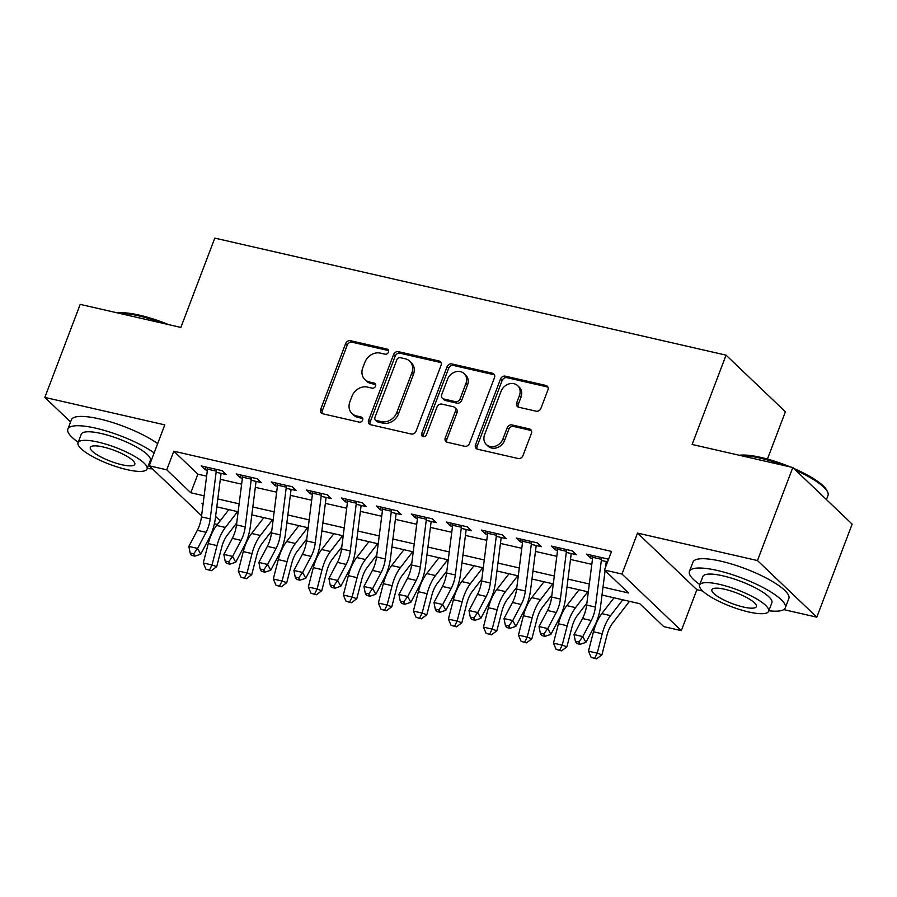 <?xml version="1.0" encoding="UTF-8"?>
<svg xmlns="http://www.w3.org/2000/svg" width="897" height="897" viewBox="0 0 897 897"><rect width="100%" height="100%" fill="white"/><g stroke="black" fill="none" stroke-linecap="round" stroke-linejoin="round"><path stroke-width="1.35" d="M388.435 352.173A2.814 2.377 -46.3 0 0 386.999 349.068L350.48 340.703A4.025 3.386 -46.3 0 0 345.648 343.573L320.678 409.324A4.025 3.386 -46.3 0 0 321.328 413.024A4.025 3.386 -46.3 0 0 322.718 413.764L359.248 422.128A2.814 2.377 -46.3 0 0 361.188 417.015L356.457 415.928A12.883 10.842 -46.3 0 1 352.005 413.562A12.883 10.842 -46.3 0 1 349.897 401.721L351.983 396.239A12.883 10.842 -46.3 0 1 367.422 387.067L372.143 388.154A2.814 2.377 -46.3 0 0 374.094 383.041L369.362 381.954A12.883 10.842 -46.3 0 1 364.911 379.588A12.883 10.842 -46.3 0 1 362.803 367.748L364.888 362.276A12.883 10.842 -46.3 0 1 380.328 353.104L385.048 354.18A2.814 2.377 -46.3 0 0 388.435 352.173M536.103 411.196A4.025 3.386 -46.3 0 0 540.925 408.326L547.932 389.881A4.025 3.386 -46.3 0 0 547.271 386.181A4.025 3.386 -46.3 0 0 545.881 385.441L505.325 376.157A4.025 3.386 -46.3 0 0 500.504 379.027L475.522 444.777A4.025 3.386 -46.3 0 0 476.184 448.478A4.025 3.386 -46.3 0 0 477.574 449.218L518.13 458.502A4.025 3.386 -46.3 0 0 522.951 455.631L531.416 433.352A4.025 3.386 -46.3 0 0 530.766 429.652A4.025 3.386 -46.3 0 0 529.376 428.912L512.008 424.943A4.025 3.386 -46.3 0 0 507.186 427.802L502.993 438.857A10.775 9.071 -46.3 0 1 486.365 444.542A10.775 9.071 -46.3 0 1 484.604 434.641L501.042 391.361A10.775 9.071 -46.3 0 1 517.67 385.665A10.775 9.071 -46.3 0 1 519.43 395.566L516.694 402.787A4.025 3.386 -46.3 0 0 517.345 406.487A4.025 3.386 -46.3 0 0 518.746 407.227L536.103 411.196M792.813 467.516L852.15 524.128L816.808 617.17L757.472 560.558L792.813 467.516L692.136 444.475L726.065 355.156L214.798 238.109L180.869 327.427L80.192 304.375L44.85 397.416L164.79 424.875L149.238 465.812L166.741 469.815L173.816 451.213L611.541 551.42L604.466 570.032L621.98 574.035L681.316 630.647L663.814 626.633L639.752 603.692L602.01 595.047M757.472 560.558L637.532 533.098L621.98 574.035M441.032 365.404A4.025 3.386 -46.3 0 0 440.371 361.704A4.025 3.386 -46.3 0 0 438.981 360.964L398.425 351.68A4.025 3.386 -46.3 0 0 393.604 354.55L368.622 420.301A4.025 3.386 -46.3 0 0 369.284 424.001A4.025 3.386 -46.3 0 0 370.674 424.741L411.23 434.025A4.025 3.386 -46.3 0 0 416.062 431.165L441.032 365.404M451.875 363.924L492.431 373.208A4.025 3.386 -46.3 0 1 493.821 373.948A4.025 3.386 -46.3 0 1 494.482 377.648L469.501 443.398A4.025 3.386 -46.3 0 1 464.68 446.269L447.323 442.288A4.025 3.386 -46.3 0 1 445.932 441.548A4.025 3.386 -46.3 0 1 445.271 437.848L455.407 411.185A4.025 3.386 -46.3 0 0 454.745 407.485A4.025 3.386 -46.3 0 0 453.355 406.745L441.84 404.11A4.025 3.386 -46.3 0 0 437.018 406.969L426.467 434.742A2.814 2.377 -46.3 0 1 421.657 433.632L447.054 366.783A4.025 3.386 -46.3 0 1 451.875 363.924L453.478 365.449L494.034 374.733L492.431 373.208M44.85 397.416L70.571 421.96M216.121 472.237L226.223 474.547L222.209 470.723L201.197 465.913L205.211 469.736L207.375 470.23M251.149 480.254L261.24 482.564L257.226 478.74L236.214 473.93L240.228 477.753L242.392 478.247M286.165 488.271L296.257 490.581L292.243 486.757L271.23 481.947L275.244 485.77L277.408 486.264M321.182 496.288L331.273 498.597L327.259 494.774L306.258 489.964L310.261 493.787L312.425 494.281M356.199 504.305L366.29 506.614L362.287 502.791L341.275 497.981L345.278 501.804L347.442 502.298M391.215 512.322L401.307 514.631L397.304 510.808L376.292 505.998L380.294 509.821L382.458 510.315M426.232 520.338L436.323 522.648L432.32 518.825L411.308 514.015L415.322 517.838L417.475 518.331M461.249 528.355L471.351 530.665L467.337 526.842L446.325 522.032L450.339 525.855L452.503 526.348M496.265 536.372L506.368 538.682L502.354 534.859L481.341 530.049L485.355 533.872L487.52 534.365M531.293 544.389L541.384 546.699L537.37 542.876L516.358 538.065L520.372 541.889L522.536 542.382M566.31 552.406L576.401 554.716L572.387 550.893L551.375 546.082L555.389 549.906L557.553 550.399M173.816 451.213L197.867 474.165L206.624 476.161M220.303 479.301L241.641 484.178M255.32 487.318L276.657 492.195M290.336 495.335L311.674 500.212M325.353 503.352L346.69 508.229M360.381 511.368L381.707 516.246M395.398 519.385L416.724 524.263M430.414 527.402L451.74 532.28M465.431 535.419L486.768 540.297M500.448 543.436L521.785 548.314M535.464 551.442L556.802 556.331M570.481 559.459L591.818 564.348M608.357 559.806L607.404 558.909L586.403 554.099L590.405 557.923L592.569 558.416M601.326 560.423L607.583 561.847M767.428 459.073L785.402 411.768L726.065 355.156M637.532 533.098L696.868 589.71L702.71 591.045M783.754 609.601L816.808 617.17M696.868 589.71L681.316 630.647M217.399 524.442L214.383 523.747M603.008 587.131L628.528 592.973L604.466 570.032M166.741 469.815L190.803 492.767L204.124 495.817M217.814 498.956L239.14 503.834M252.831 506.973L274.157 511.851M287.847 514.99L309.185 519.868M322.864 523.007L344.201 527.885M357.881 531.024L379.218 535.901M392.897 539.041L414.235 543.918M427.925 547.058L449.251 551.935M462.942 555.075L484.268 559.952M497.958 563.081L519.285 567.969M532.975 571.097L554.312 575.986M567.992 579.114L589.329 584.003M201.601 515.764L149.238 465.812M203.126 503.733L202.027 503.475L203.036 504.439M215.594 516.425L220.191 520.809M588.32 591.908L566.994 587.03M553.303 583.891L531.966 579.014M518.287 575.885L496.949 570.997M483.27 567.868L461.933 562.98M448.253 559.851L426.916 554.963M413.237 551.834L391.899 546.946M378.209 543.817L356.883 538.929M343.192 535.801L321.866 530.912M308.176 527.784L286.849 522.895M273.159 519.767L251.822 514.878M238.142 511.75L216.805 506.861M197.867 474.165L190.803 492.767M205.211 469.736L206.22 467.057M240.228 477.753L241.248 475.074M275.244 485.77L276.265 483.091M310.261 493.787L311.281 491.108M345.278 501.804L346.298 499.124M380.294 509.821L381.315 507.141M415.322 517.838L416.331 515.158M450.339 525.855L451.348 523.175M485.355 533.872L486.365 531.192M520.372 541.889L521.392 539.209M555.389 549.906L556.409 547.226M590.405 557.923L591.426 555.243M364.911 379.588L366.514 381.124A12.883 10.842 -46.3 0 0 370.966 383.49L369.362 381.954M374.094 383.041L375.63 384.51L370.966 383.49M352.005 413.562L353.609 415.098A12.883 10.842 -46.3 0 0 358.06 417.464L356.457 415.928M361.188 417.015L362.724 418.484L358.06 417.464M388.547 350.581L352.084 342.239A4.025 3.386 -46.3 0 0 347.251 345.098L322.281 410.86A4.025 3.386 -46.3 0 0 322.281 413.629M441.021 362.635A4.025 3.386 -46.3 0 0 440.584 362.5L400.028 353.216A4.025 3.386 -46.3 0 0 395.207 356.075L370.226 421.837A4.025 3.386 -46.3 0 0 370.237 424.606M400.264 357.668A2.814 2.377 -46.3 0 0 396.889 359.675L374.957 417.385A2.814 2.377 -46.3 0 0 376.392 420.491L381.382 421.635A12.883 10.842 -46.3 0 0 396.822 412.463L411.801 373.017A12.883 10.842 -46.3 0 0 409.705 361.166A12.883 10.842 -46.3 0 0 405.242 358.8L400.264 357.668M375.417 419.975L377.02 421.512A2.814 2.377 -46.3 0 0 377.996 422.027L376.392 420.491M409.705 361.166L411.308 362.702A12.883 10.842 -46.3 0 1 413.405 374.542L398.425 413.999A12.883 10.842 -46.3 0 1 382.985 423.16L377.996 422.027M454.745 407.485L456.349 409.01A4.025 3.386 -46.3 0 1 457.01 412.71L446.874 439.384A4.025 3.386 -46.3 0 0 446.885 442.154M453.478 365.449A4.025 3.386 -46.3 0 0 448.657 368.319L423.261 435.168A2.814 2.377 -46.3 0 0 423.149 436.749M465.913 383.512A10.775 9.071 -46.3 0 0 464.153 373.612A10.775 9.071 -46.3 0 0 447.525 379.308L441.728 394.557A4.025 3.386 -46.3 0 0 442.389 398.257A4.025 3.386 -46.3 0 0 443.78 398.997L455.295 401.632A4.025 3.386 -46.3 0 0 460.116 398.761L465.913 383.512L467.516 385.048A10.775 9.071 -46.3 0 0 465.756 375.148L464.153 373.612M442.389 398.257L443.993 399.782A4.025 3.386 -46.3 0 0 445.383 400.522L443.78 398.997M467.516 385.048L461.72 400.297A4.025 3.386 -46.3 0 1 456.898 403.157L445.383 400.522M517.67 385.665L519.273 387.201A10.775 9.071 -46.3 0 1 521.034 397.102L518.298 404.312A4.025 3.386 -46.3 0 0 518.309 407.092M486.365 444.542L487.968 446.078A10.775 9.071 -46.3 0 0 504.596 440.382L502.993 438.857M531.416 430.571A4.025 3.386 -46.3 0 0 530.979 430.437L513.611 426.467A4.025 3.386 -46.3 0 0 508.79 429.338L504.596 440.382M547.921 387.112A4.025 3.386 -46.3 0 0 547.484 386.977L506.928 377.682A4.025 3.386 -46.3 0 0 502.107 380.552L477.126 446.302A4.025 3.386 -46.3 0 0 477.137 449.083M236.718 522.929L227.277 535.161A20.519 9.912 102.9 0 0 221.716 547.248L216.715 566.646L211.356 570.705L205.974 569.236L211.356 570.705M205.974 569.236L203.271 562.98L208.261 543.582A30.767 14.868 -77.1 0 1 216.614 525.451L228.836 509.619M203.271 562.98L212.017 564.987L217.018 545.589A30.767 14.868 -77.1 0 1 225.371 527.458L237.593 511.615M209.472 570.043L212.017 564.987L216.715 566.646M216.536 469.423A14.363 6.941 102.9 0 0 216.267 471.138L210.212 518.881A20.519 9.912 -77.1 0 1 206.075 532.336L197.598 548.403L200.715 554.2L209.203 538.133A30.767 14.868 102.9 0 0 215.403 517.95L221.054 473.369M207.779 467.415A14.363 6.941 102.9 0 0 207.51 469.131L201.455 516.874A20.519 9.912 -77.1 0 1 197.318 530.329L188.841 546.408L197.598 548.403L193.651 553.819L190.153 553.023L191.397 555.333L194.896 556.14L193.651 553.819M194.896 556.14L200.715 554.2M188.841 546.408L190.153 553.023M117.765 312.986A50.053 12.11 20.8 0 1 139.349 315.139A50.053 12.11 20.8 0 1 168.625 324.624M162.862 323.301A51.286 12.401 -159.2 0 0 138.452 315.789A51.286 12.401 -159.2 0 0 119.346 313.345M154.138 452.907A51.286 12.401 -159.2 0 0 95.755 428.183A51.286 12.401 -159.2 0 0 67.858 429.091A51.286 12.401 -159.2 0 0 78.23 442.243M157.67 443.6A51.286 12.401 -159.2 0 0 99.287 418.877A51.286 12.401 -159.2 0 0 71.39 419.796L67.858 429.091M78.028 442.759L81.279 434.193A36.923 8.936 20.8 0 1 101.372 433.543A36.923 8.936 20.8 0 1 150.326 460.419L147.074 468.985A36.923 8.936 -159.2 0 0 98.121 442.098A36.923 8.936 -159.2 0 0 78.028 442.759A36.923 8.936 -159.2 0 0 126.982 469.636A36.923 8.936 -159.2 0 0 147.074 468.985M121.857 464.736A23.793 5.752 -159.2 0 0 134.797 464.321A23.793 5.752 -159.2 0 0 103.245 446.998A23.793 5.752 -159.2 0 0 90.305 447.412A23.793 5.752 -159.2 0 0 121.857 464.736M147.265 468.469A51.286 12.401 -159.2 0 0 152.445 468.873M739.341 455.272A50.053 12.11 20.8 0 1 760.925 457.436A50.053 12.11 20.8 0 1 790.201 466.922M784.427 465.599A51.286 12.401 -159.2 0 0 760.017 458.087A51.286 12.401 -159.2 0 0 740.911 455.642M768.83 610.767A51.286 12.401 -159.2 0 0 785.312 607.818A51.286 12.401 -159.2 0 0 717.331 570.481A51.286 12.401 -159.2 0 0 689.434 571.389A51.286 12.401 -159.2 0 0 699.795 584.541M785.312 607.818L788.855 598.512A51.286 12.401 -159.2 0 0 720.863 561.174A51.286 12.401 -159.2 0 0 692.966 562.094L689.434 571.389M699.604 585.057L702.856 576.491A36.923 8.936 20.8 0 1 722.937 575.84A36.923 8.936 20.8 0 1 771.891 602.717L768.639 611.272A36.923 8.936 -159.2 0 0 719.686 584.396A36.923 8.936 -159.2 0 0 699.604 585.057A36.923 8.936 -159.2 0 0 748.558 611.933A36.923 8.936 -159.2 0 0 768.639 611.272M743.422 607.034A23.793 5.752 -159.2 0 0 756.373 606.619A23.793 5.752 -159.2 0 0 724.821 589.295A23.793 5.752 -159.2 0 0 711.882 589.71A23.793 5.752 -159.2 0 0 743.422 607.034M826.429 499.584L828.009 495.424A51.286 12.401 -159.2 0 0 827.595 491.96A51.286 12.401 -159.2 0 0 795.661 470.241M793.767 468.436A50.053 12.11 20.8 0 1 826.877 490.491L827.595 491.96M271.746 530.934L262.294 543.178A20.519 9.912 102.9 0 0 256.733 555.265L251.732 574.663L246.372 578.722L240.99 577.253L246.372 578.722M240.99 577.253L238.288 570.997L243.278 551.599A30.767 14.868 -77.1 0 1 251.631 533.468L263.853 517.636M238.288 570.997L247.045 573.004L252.035 553.606A30.767 14.868 -77.1 0 1 260.388 535.475L272.61 519.632M244.489 578.06L247.045 573.004L251.732 574.663M306.763 538.951L297.311 551.195A20.519 9.912 102.9 0 0 291.749 563.282L286.748 582.68L281.389 586.739L276.007 585.27L281.389 586.739M276.007 585.27L273.305 579.014L278.294 559.616A30.767 14.868 -77.1 0 1 286.648 541.485L298.869 525.653M273.305 579.014L282.062 581.021L287.051 561.623A30.767 14.868 -77.1 0 1 295.405 543.492L307.626 527.649M279.516 586.077L282.062 581.021L286.748 582.68M341.779 546.968L332.327 559.212A20.519 9.912 102.9 0 0 326.766 571.299L321.776 590.697L316.406 594.756L311.024 593.287L316.406 594.756M311.024 593.287L308.321 587.03L313.322 567.633A30.767 14.868 -77.1 0 1 321.664 549.502L333.886 533.67M308.321 587.03L317.078 589.037L322.068 569.64A30.767 14.868 -77.1 0 1 330.421 551.509L342.643 535.666M314.533 594.094L317.078 589.037L321.776 590.697M376.796 554.985L367.355 567.229A20.519 9.912 102.9 0 0 361.783 579.316L356.793 598.714L351.422 602.773L346.051 601.304L351.422 602.773M346.051 601.304L343.338 595.047L348.339 575.65A30.767 14.868 -77.1 0 1 356.681 557.519L368.902 541.687M343.338 595.047L352.095 597.054L357.084 577.657A30.767 14.868 -77.1 0 1 365.438 559.526L377.659 543.683M349.55 602.111L352.095 597.054L356.793 598.714M251.552 477.439A14.363 6.941 102.9 0 0 251.283 479.155L245.229 526.898A20.519 9.912 -77.1 0 1 241.091 540.353L232.615 556.42L235.743 562.217L244.219 546.15A30.767 14.868 102.9 0 0 250.42 525.967L256.071 481.386M242.795 475.432A14.363 6.941 102.9 0 0 242.526 477.148L236.472 524.891A20.519 9.912 -77.1 0 1 232.334 538.346L223.858 554.413L232.615 556.42L228.668 561.836L225.169 561.029L226.414 563.35L229.924 564.157L228.668 561.836M229.924 564.157L235.743 562.217M223.858 554.413L225.169 561.029M286.569 485.456A14.363 6.941 102.9 0 0 286.3 487.172L280.245 534.915A20.519 9.912 -77.1 0 1 276.108 548.37L267.631 564.437L270.759 570.234L279.236 554.167A30.767 14.868 102.9 0 0 285.437 533.984L291.088 489.403M277.812 483.449A14.363 6.941 102.9 0 0 277.543 485.165L271.488 532.908A20.519 9.912 -77.1 0 1 267.362 546.363L258.874 562.43L267.631 564.437L263.684 569.853L260.186 569.046L261.431 571.367L264.94 572.174L263.684 569.853M264.94 572.174L270.759 570.234M258.874 562.43L260.186 569.046M321.586 493.473A14.363 6.941 102.9 0 0 321.317 495.189L315.262 542.932A20.519 9.912 -77.1 0 1 311.124 556.387L302.648 572.454L305.776 578.251L314.253 562.184A30.767 14.868 102.9 0 0 320.453 542.001L326.116 497.42M312.84 491.466A14.363 6.941 102.9 0 0 312.56 493.182L306.505 540.925A20.519 9.912 -77.1 0 1 302.379 554.38L293.891 570.447L302.648 572.454L298.701 577.87L295.203 577.063L296.459 579.384L299.957 580.191L298.701 577.87M299.957 580.191L305.776 578.251M293.891 570.447L295.203 577.063M356.602 501.49A14.363 6.941 102.9 0 0 356.333 503.206L350.279 550.949A20.519 9.912 -77.1 0 1 346.152 564.404L337.664 580.471L340.793 586.268L349.269 570.189A30.767 14.868 102.9 0 0 355.47 550.018L361.132 505.426M347.857 499.483A14.363 6.941 102.9 0 0 347.588 501.199L341.533 548.942A20.519 9.912 -77.1 0 1 337.395 562.397L328.919 578.464L337.664 580.471L333.729 585.887L330.219 585.079L331.475 587.4L334.973 588.208L333.729 585.887M334.973 588.208L340.793 586.268M328.919 578.464L330.219 585.079M411.813 563.002L402.372 575.246A20.519 9.912 102.9 0 0 396.799 587.333L391.81 606.731L386.439 610.79L381.068 609.321L386.439 610.79M381.068 609.321L378.355 603.064L383.355 583.667A30.767 14.868 -77.1 0 1 391.697 565.536L403.93 549.704M378.355 603.064L387.112 605.071L392.112 585.674A30.767 14.868 -77.1 0 1 400.454 567.543L412.676 551.7M384.566 610.128L387.112 605.071L391.81 606.731M391.63 509.507A14.363 6.941 102.9 0 0 391.35 511.223L385.306 558.966A20.519 9.912 -77.1 0 1 381.169 572.409L372.681 588.488L375.809 594.285L384.286 578.206A30.767 14.868 102.9 0 0 390.498 558.035L396.149 513.443M382.873 507.5A14.363 6.941 102.9 0 0 382.604 509.216L376.549 556.959A20.519 9.912 -77.1 0 1 372.412 570.414L363.935 586.481L372.681 588.488L368.745 593.904L365.236 593.096L366.492 595.417L369.99 596.225L368.745 593.904M369.99 596.225L375.809 594.285M363.935 586.481L365.236 593.096M446.829 571.019L437.388 583.263A20.519 9.912 102.9 0 0 431.816 595.35L426.826 614.748L421.467 618.807L416.085 617.338L421.467 618.807M416.085 617.338L413.371 611.081L418.372 591.684A30.767 14.868 -77.1 0 1 426.725 573.553L438.947 557.721M413.371 611.081L422.128 613.088L427.129 593.691A30.767 14.868 -77.1 0 1 435.471 575.56L447.693 559.717M419.583 618.145L422.128 613.088L426.826 614.748M426.647 517.524A14.363 6.941 102.9 0 0 426.378 519.24L420.323 566.982A20.519 9.912 -77.1 0 1 416.186 580.426L407.709 596.505L410.826 602.302L419.303 586.223A30.767 14.868 102.9 0 0 425.514 566.052L431.165 521.46M417.89 515.517A14.363 6.941 102.9 0 0 417.621 517.233L411.566 564.975A20.519 9.912 -77.1 0 1 407.429 578.43L398.952 594.498L407.709 596.505L403.762 601.921L400.253 601.113L401.508 603.434L405.007 604.242L403.762 601.921M405.007 604.242L410.826 602.302M398.952 594.498L400.253 601.113M481.846 579.036L472.405 591.28A20.519 9.912 102.9 0 0 466.844 603.367L461.843 622.765L456.483 626.824L451.101 625.355L456.483 626.824M451.101 625.355L448.399 619.098L453.389 599.701A30.767 14.868 -77.1 0 1 461.742 581.57L473.964 565.738M448.399 619.098L457.145 621.105L462.146 601.708A30.767 14.868 -77.1 0 1 470.488 583.577L482.721 567.734M454.6 626.162L457.145 621.105L461.843 622.765M461.663 525.541A14.363 6.941 102.9 0 0 461.394 527.257L455.34 574.999A20.519 9.912 -77.1 0 1 451.202 588.443L442.726 604.522L445.843 610.319L454.331 594.24A30.767 14.868 102.9 0 0 460.531 574.069L466.182 529.477M452.907 523.534A14.363 6.941 102.9 0 0 452.637 525.25L446.583 572.992A20.519 9.912 -77.1 0 1 442.445 586.447L433.969 602.515L442.726 604.522L438.779 609.938L435.28 609.13L436.525 611.451L440.023 612.259L438.779 609.938M440.023 612.259L445.843 610.319M433.969 602.515L435.28 609.13M516.874 587.053L507.422 599.297A20.519 9.912 102.9 0 0 501.86 611.384L496.86 630.782L491.5 634.841L486.118 633.372L491.5 634.841M486.118 633.372L483.416 627.115L488.405 607.718A30.767 14.868 -77.1 0 1 496.759 589.587L508.98 573.744M483.416 627.115L492.161 629.122L497.162 609.725A30.767 14.868 -77.1 0 1 505.516 591.594L517.737 575.751M489.616 634.179L492.161 629.122L496.86 630.782M496.68 533.558A14.363 6.941 102.9 0 0 496.411 535.274L490.356 583.016A20.519 9.912 -77.1 0 1 486.219 596.46L477.742 612.539L480.859 618.336L489.347 602.257A30.767 14.868 102.9 0 0 495.548 582.086L501.199 537.494M487.923 531.551A14.363 6.941 102.9 0 0 487.654 533.267L481.599 581.009A20.519 9.912 -77.1 0 1 477.462 594.464L468.985 610.532L477.742 612.539L473.795 617.955L470.297 617.147L471.542 619.468L475.04 620.276L473.795 617.955M475.04 620.276L480.859 618.336M468.985 610.532L470.297 617.147M551.89 595.07L542.438 607.314A20.519 9.912 102.9 0 0 536.877 619.401L531.876 638.799L526.517 642.857L521.135 641.389L526.517 642.857M521.135 641.389L518.432 635.132L523.422 615.734A30.767 14.868 -77.1 0 1 531.775 597.604L543.997 581.761M518.432 635.132L527.189 637.139L532.179 617.741A30.767 14.868 -77.1 0 1 540.532 599.611L552.754 583.768M524.633 642.196L527.189 637.139L531.876 638.799M531.697 541.575A14.363 6.941 102.9 0 0 531.428 543.29L525.373 591.033A20.519 9.912 -77.1 0 1 521.235 604.477L512.759 620.556L515.887 626.353L524.364 610.274A30.767 14.868 102.9 0 0 530.564 590.103L536.215 545.511M522.94 539.568A14.363 6.941 102.9 0 0 522.671 541.283L516.616 589.026A20.519 9.912 -77.1 0 1 512.479 602.481L504.002 618.549L512.759 620.556L508.812 625.971L505.314 625.164L506.558 627.485L510.068 628.292L508.812 625.971M510.068 628.292L515.887 626.353M504.002 618.549L505.314 625.164M586.907 603.087L577.455 615.331A20.519 9.912 102.9 0 0 571.894 627.418L566.893 646.815L561.533 650.874L556.151 649.406L561.533 650.874M556.151 649.406L553.449 643.149L558.439 623.751A30.767 14.868 -77.1 0 1 566.792 605.621L579.014 589.778M553.449 643.149L562.206 645.156L567.196 625.758A30.767 14.868 -77.1 0 1 575.549 607.628L587.77 591.785M559.661 650.213L562.206 645.156L566.893 646.815M566.713 549.592A14.363 6.941 102.9 0 0 566.444 551.307L560.39 599.05A20.519 9.912 -77.1 0 1 556.252 612.494L547.775 628.573L550.904 634.37L559.38 618.291A30.767 14.868 102.9 0 0 565.581 598.12L571.232 553.527M557.956 547.585A14.363 6.941 102.9 0 0 557.687 549.3L551.633 597.043A20.519 9.912 -77.1 0 1 547.506 610.498L539.019 626.566L547.775 628.573L543.829 633.988L540.33 633.181L541.575 635.502L545.084 636.309L543.829 633.988M545.084 636.309L550.904 634.37M539.019 626.566L540.33 633.181M629.47 601.338L612.472 623.348A20.519 9.912 102.9 0 0 606.91 635.435L601.921 654.832L596.55 658.891L591.168 657.423L596.55 658.891M591.168 657.423L588.466 651.166L593.466 631.768A30.767 14.868 -77.1 0 1 601.809 613.638L614.03 597.794M588.466 651.166L597.223 653.173L602.212 633.775A30.767 14.868 -77.1 0 1 610.565 615.645L622.787 599.801M594.677 658.23L597.223 653.173L601.921 654.832M601.73 557.609A14.363 6.941 102.9 0 0 601.461 559.324L595.406 607.067A20.519 9.912 -77.1 0 1 591.269 620.511L582.792 636.59L585.92 642.387L594.397 626.308A30.767 14.868 102.9 0 0 600.598 606.137L605.105 570.627M592.984 555.602A14.363 6.941 102.9 0 0 592.704 557.317L586.649 605.06A20.519 9.912 -77.1 0 1 582.523 618.515L574.035 634.583L582.792 636.59L578.845 642.005L575.347 641.198L576.603 643.519L580.101 644.326L578.845 642.005M605.531 567.229L606.26 561.544M580.101 644.326L585.92 642.387M574.035 634.583L575.347 641.198M388.536 350.536L386.999 349.068M322.281 410.86L320.678 409.324M347.251 345.098L345.648 343.573M352.084 342.239L350.48 340.703M370.226 421.837L368.622 420.301M395.207 356.075L393.604 354.55M400.028 353.216L398.425 351.68M440.584 362.5L438.981 360.964M382.985 423.16L381.382 421.635M398.425 413.999L396.822 412.463M413.405 374.542L411.801 373.017M446.874 439.384L445.271 437.848M457.01 412.71L455.407 411.185M423.261 435.168L421.657 433.632M448.657 368.319L447.054 366.783M456.898 403.157L455.295 401.632M461.72 400.297L460.116 398.761M518.298 404.312L516.694 402.787M521.034 397.102L519.43 395.566M508.79 429.338L507.186 427.802M513.611 426.467L512.008 424.943M530.979 430.437L529.376 428.912M477.126 446.302L475.522 444.777M502.107 380.552L500.504 379.027M506.928 377.682L505.325 376.157M547.484 386.977L545.881 385.441M208.261 543.582L217.018 545.589M216.614 525.451L225.371 527.458M210.212 518.881L201.455 516.874M206.075 532.336L197.318 530.329M216.267 471.138L207.51 469.131M243.278 551.599L252.035 553.606M251.631 533.468L260.388 535.475M278.294 559.616L287.051 561.623M286.648 541.485L295.405 543.492M313.322 567.633L322.068 569.64M321.664 549.502L330.421 551.509M348.339 575.65L357.084 577.657M356.681 557.519L365.438 559.526M245.229 526.898L236.472 524.891M241.091 540.353L232.334 538.346M251.283 479.155L242.526 477.148M280.245 534.915L271.488 532.908M276.108 548.37L267.362 546.363M286.3 487.172L277.543 485.165M315.262 542.932L306.505 540.925M311.124 556.387L302.379 554.38M321.317 495.189L312.56 493.182M350.279 550.949L341.533 548.942M346.152 564.404L337.395 562.397M356.333 503.206L347.588 501.199M383.355 583.667L392.112 585.674M391.697 565.536L400.454 567.543M385.306 558.966L376.549 556.959M381.169 572.409L372.412 570.414M391.35 511.223L382.604 509.216M418.372 591.684L427.129 593.691M426.725 573.553L435.471 575.56M420.323 566.982L411.566 564.975M416.186 580.426L407.429 578.43M426.378 519.24L417.621 517.233M453.389 599.701L462.146 601.708M461.742 581.57L470.488 583.577M455.34 574.999L446.583 572.992M451.202 588.443L442.445 586.447M461.394 527.257L452.637 525.25M488.405 607.718L497.162 609.725M496.759 589.587L505.516 591.594M490.356 583.016L481.599 581.009M486.219 596.46L477.462 594.464M496.411 535.274L487.654 533.267M523.422 615.734L532.179 617.741M531.775 597.604L540.532 599.611M525.373 591.033L516.616 589.026M521.235 604.477L512.479 602.481M531.428 543.29L522.671 541.283M558.439 623.751L567.196 625.758M566.792 605.621L575.549 607.628M560.39 599.05L551.633 597.043M556.252 612.494L547.506 610.498M566.444 551.307L557.687 549.3M593.466 631.768L602.212 633.775M601.809 613.638L610.565 615.645M595.406 607.067L586.649 605.06M591.269 620.511L582.523 618.515M601.461 559.324L592.704 557.317"/></g></svg>

